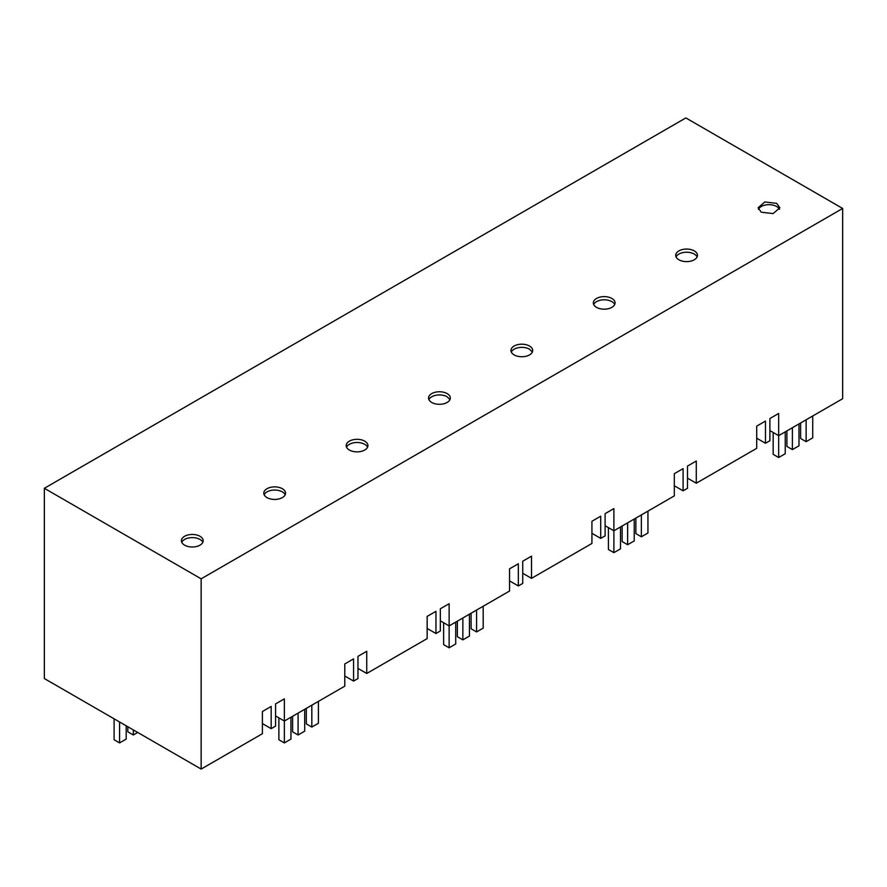 <?xml version="1.0" encoding="UTF-8"?>
<svg xmlns="http://www.w3.org/2000/svg" width="887" height="887" viewBox="0 0 887 887"><rect width="100%" height="100%" fill="white"/><g stroke="black" fill="none" stroke-linecap="round" stroke-linejoin="round"><path stroke-width="1.33" d="M785.25 431.847L785.25 453.723L778.664 457.526L778.664 413.453L769.883 418.531L769.883 440.728L765.481 443.267L765.481 421.07L756.7 426.137L756.7 448.334L696.284 483.215L696.284 461.018L687.492 466.096L687.492 488.293L683.101 490.833L683.101 468.635L677.879 471.64L674.308 473.702L674.308 495.9L613.893 530.781L613.893 508.584L605.111 513.662L605.111 535.859L600.721 538.387L600.721 516.19L591.928 521.268L591.928 543.465L531.513 578.346L531.513 556.149L522.731 561.227L522.731 583.413L518.33 585.952L518.33 563.755L509.548 568.833L509.548 591.03L449.132 625.912L449.132 603.714L440.34 608.781L440.34 630.979L435.949 633.518L435.949 611.32L427.157 616.398L427.157 638.596L366.741 673.477L366.741 651.28L357.96 656.347L357.96 678.544L353.569 681.083L353.569 658.886L344.777 663.964L344.777 686.161L284.361 721.042L284.361 698.845L275.569 703.912L275.569 726.109L271.178 728.648L271.178 706.451L262.397 711.529L262.397 733.715L201.149 769.073L44.35 678.544L44.35 488.293L685.851 117.927L842.65 208.456L842.65 398.707L778.664 435.65L769.883 430.583M765.481 443.267L756.7 438.189M696.284 483.215L687.492 478.148M683.101 490.833L674.308 485.754M620.49 526.978L620.49 548.853L613.893 552.656L613.893 530.781L605.111 525.703M600.721 538.387L591.928 533.32M531.513 578.346L522.731 573.268M518.33 585.952L509.548 580.885M455.718 622.109L455.718 643.984L449.132 647.787L449.132 625.912L440.34 620.833M435.949 633.518L427.157 628.451M366.741 673.477L357.96 668.399M353.569 681.083L344.777 676.005M290.947 717.228L290.947 739.104L284.361 742.918L284.361 721.031L275.569 715.964M271.178 728.648L262.397 723.57M842.65 208.456L201.149 578.823L201.149 769.073M44.35 488.293L201.149 578.823M776.668 203.334L764.816 201.97L758.108 207.78L761.29 212.215L773.142 213.579L779.85 207.78L776.668 203.334M431.747 402.465A10.877 6.276 180 0 1 428.565 398.03A10.877 6.276 180 0 1 435.284 392.231A10.877 6.276 180 0 1 447.126 393.595A10.877 6.276 180 0 1 450.319 398.03A10.877 6.276 180 0 1 443.6 403.829A10.877 6.276 180 0 1 431.747 402.465M694.277 250.899A10.877 6.276 180 0 1 697.47 255.334A10.877 6.276 180 0 1 690.751 261.144A10.877 6.276 180 0 1 678.899 259.78A10.877 6.276 180 0 1 675.717 255.334A10.877 6.276 180 0 1 682.436 249.535A10.877 6.276 180 0 1 694.277 250.899M596.519 307.345A10.877 6.276 180 0 1 593.336 302.899A10.877 6.276 180 0 1 600.044 297.101A10.877 6.276 180 0 1 611.897 298.464A10.877 6.276 180 0 1 615.079 302.899A10.877 6.276 180 0 1 608.371 308.698A10.877 6.276 180 0 1 596.519 307.345M266.987 497.596A10.877 6.276 180 0 1 263.805 493.161A10.877 6.276 180 0 1 270.513 487.362A10.877 6.276 180 0 1 282.365 488.715A10.877 6.276 180 0 1 285.547 493.161A10.877 6.276 180 0 1 278.84 498.96A10.877 6.276 180 0 1 266.987 497.596M349.367 450.031A10.877 6.276 180 0 1 346.185 445.596A10.877 6.276 180 0 1 352.893 439.797A10.877 6.276 180 0 1 364.745 441.161A10.877 6.276 180 0 1 367.928 445.596A10.877 6.276 180 0 1 361.22 451.394A10.877 6.276 180 0 1 349.367 450.031M529.517 346.03A10.877 6.276 180 0 1 532.699 350.465A10.877 6.276 180 0 1 525.991 356.264A10.877 6.276 180 0 1 514.138 354.911A10.877 6.276 180 0 1 510.956 350.465A10.877 6.276 180 0 1 517.664 344.666A10.877 6.276 180 0 1 529.517 346.03M199.974 536.28A10.877 6.276 180 0 1 203.167 540.726A10.877 6.276 180 0 1 196.448 546.525A10.877 6.276 180 0 1 184.596 545.161A10.877 6.276 180 0 1 181.414 540.726A10.877 6.276 180 0 1 188.133 534.928A10.877 6.276 180 0 1 199.974 536.28M779.496 209.365A10.877 6.276 -0 0 0 776.668 206.505A10.877 6.276 -0 0 0 766.124 204.886A10.877 6.276 -0 0 0 758.452 209.365M449.964 399.616L447.126 396.766A10.877 6.276 -0 0 0 436.592 395.147A10.877 6.276 -0 0 0 428.92 399.616M697.115 256.92A10.877 6.276 -0 0 0 694.277 254.07A10.877 6.276 -0 0 0 683.744 252.451A10.877 6.276 -0 0 0 676.071 256.92M614.735 304.485A10.877 6.276 -0 0 0 611.897 301.635A10.877 6.276 -0 0 0 601.364 300.017A10.877 6.276 -0 0 0 593.691 304.485M285.193 494.746A10.877 6.276 -0 0 0 282.365 491.886A10.877 6.276 -0 0 0 271.821 490.267A10.877 6.276 -0 0 0 264.149 494.746M367.584 447.181A10.877 6.276 -0 0 0 364.745 444.332A10.877 6.276 -0 0 0 354.212 442.702A10.877 6.276 -0 0 0 346.54 447.181M532.344 352.05L529.517 349.201A10.877 6.276 -0 0 0 518.973 347.582A10.877 6.276 -0 0 0 511.3 352.05M202.813 542.312A10.877 6.276 -0 0 0 199.974 539.451A10.877 6.276 -0 0 0 189.441 537.832A10.877 6.276 -0 0 0 181.768 542.312M114.101 718.814L114.101 739.747L119.59 742.918L119.59 721.985M119.59 742.918L126.187 739.104L126.187 725.788M127.828 726.741L127.828 731.819L133.327 734.99L133.327 729.912M133.327 734.99L137.718 732.451M786.902 430.894L786.902 446.427L792.39 449.598L798.987 445.795L798.987 423.919M778.664 457.526L773.176 454.355L773.176 432.479M812.714 415.992L812.714 437.868L806.128 441.671L800.628 438.5L800.628 422.966M806.128 441.671L806.128 419.795M792.39 449.598L792.39 427.722M622.131 526.024L622.131 541.558L627.63 544.729L634.216 540.926L634.216 519.05M613.893 552.656L608.404 549.485L608.404 527.61M647.942 511.123L647.942 532.998L641.356 536.801L635.868 533.63L635.868 518.097M641.356 536.801L641.356 514.926M627.63 544.729L627.63 522.853M457.37 621.155L457.37 636.689L462.859 639.86L469.445 636.057L469.445 614.181M449.132 647.787L443.633 644.616L443.633 622.741M483.182 606.253L483.182 628.129L476.585 631.932L471.097 628.761L471.097 613.227M476.585 631.932L476.585 610.056M462.859 639.86L462.859 617.984M292.599 716.286L292.599 731.819L298.087 734.99L304.685 731.176L304.685 709.301M284.361 742.918L278.873 739.747L278.873 717.86M318.411 701.373L318.411 723.26L311.825 727.063L306.325 723.892L306.325 708.358M311.825 727.063L311.825 705.187M298.087 734.99L298.087 713.115"/></g></svg>
